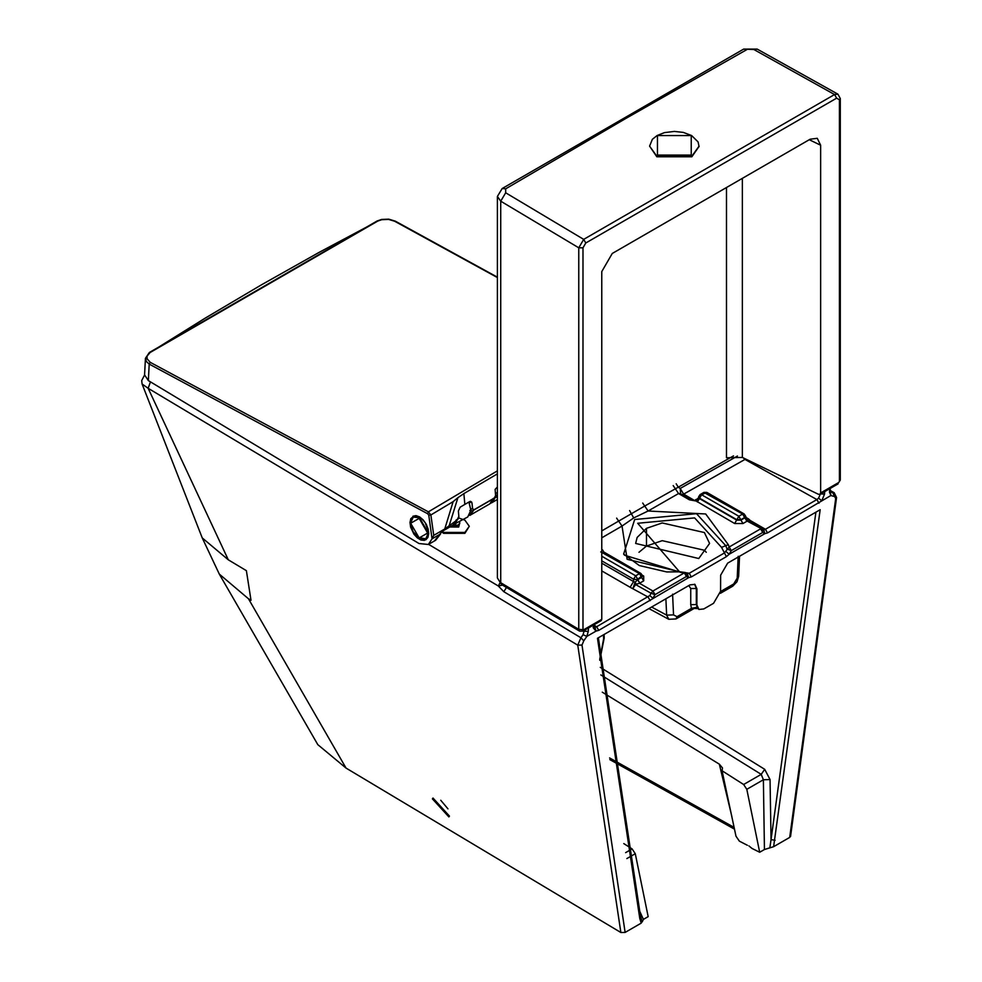 <?xml version="1.0" encoding="UTF-8"?>
<svg xmlns="http://www.w3.org/2000/svg" width="982" height="982" viewBox="0 0 982 982"><rect width="100%" height="100%" fill="white"/><g stroke="black" fill="none" stroke-linecap="round" stroke-linejoin="round"><path stroke-width="1.47" d="M699.086 146.686L698.067 141.899L691.635 135.565L683.3 132.398L674.339 131.416L664.433 132.631L657.13 135.516L652.379 139.297L649.581 146.122L656.835 156.789L691.844 156.789L699.086 146.404M838.726 482.493L840.297 480.088L838.726 482.493L820.645 492.939L819.982 494.327L818.374 494.253L742.355 457.428L726.484 457.772L726.484 187.513M501.532 584.511L497.395 577.956L501.532 584.511L579.576 631.131L578.766 629.327L578.766 247.808L583.689 239.375L834.553 94.542L753.857 49.505L757.208 49.112L743.644 49.112L753.857 49.505M579.576 631.131L583.075 631.107L583.689 629.744L578.766 629.327L500.722 582.707L500.722 201.187L505.681 192.791L583.689 239.375L585.775 242.996L836.639 98.163L839.426 99.771L839.426 481.29M583.075 631.107L601.217 620.624L601.77 619.311L583.689 629.744M820.645 492.939L820.645 145.226L817.269 138.302L810.15 139.211L612.265 253.466L601.77 271.597L601.77 619.311M442.109 531.397L443.631 532.428L464.891 532.428L469.298 526.291L464.891 520.153L458.778 518.005M441.483 531.765L443.631 533.336L464.891 533.336L469.298 526.291M459.625 521.43L459.76 523.394L457.747 525.186L452.015 525.689L456.348 525.751M457.747 525.186L451.99 525.701M455.734 523.75L455.734 525.726M495.284 491.749L495.603 493.48L497.395 492.448M490.804 503.177L494.265 499.261L494.118 498.156M494.744 497.714L494.265 499.261M497.395 494.83L495.591 495.984M455.758 520.914L452.984 525.125L455.758 520.914M493.246 498.647L489.932 503.791L492.841 498.893M470.844 508.86L472.575 508.823L471.998 502.993L470.673 501.36M411.188 519.466L413.483 516.483L410.795 518.656L409.997 522.485L410.623 527.174L413.962 534.208L417.313 537.866L420.959 540.026L424.371 540.358L425.918 539.204L423.745 539.818L420.357 539.044L414.944 534.392M420.038 517.183L416.466 515.894L413.483 516.483M449.081 526.008L457.919 497.665L453.144 501.63L444.748 529.003L457.747 519.539L458.889 517.023L458.385 511.021L460.128 507.203L464.842 504.404L463.872 493.602L457.919 497.665M419.007 543.525L428.336 544.482L432.043 538.848L428.778 515.206L427.649 513.733L149.203 364.089L146.416 361.56L145.434 358.32L144.575 374.878L148.356 380.599L419.007 543.525M412.894 516.237L415.975 515.624L419.584 516.9L423.144 519.871L426.139 524.081L428.091 528.893L428.717 533.57L427.919 537.399L425.807 539.818M497.395 277.55L394.641 221.232L388.528 219.403L381.703 219.71L377.788 221.073L150.136 352.501L147.067 356.11L147.104 358.798L150.246 362.333L428.373 511.843L430.865 514.973L433.749 535.362L444.748 529.003M148.356 380.599L149.203 364.089L150.246 362.333L428.373 511.843L497.395 470.869M433.749 535.362L432.092 538.615M432.043 538.848L440.587 533.913L434.621 540.763L443.299 529.85M497.395 486.998L495.124 489.417L495.591 495.517L494.351 498.009L474.122 509.695L472.575 508.823L474.122 509.695L469.826 515.403L472.612 510.738L469.838 510.493M469.666 501.618L471.728 502.072L469.666 501.618L464.842 504.404M428.717 533.201L425.918 539.204L428.287 535.681L428.508 531.741L425.12 522.584L421.401 518.349L418.062 516.348L413.582 516.422M497.395 473.864L463.872 493.602M453.144 501.63L430.865 514.973L428.778 515.206M149.08 353.09L205.238 318.107L261.556 284.768L319.089 252.386L376.793 221.625M638.558 908.743L643.419 919.385L642.228 921.84L640.546 916.439L639.773 918.416L597.473 638.288L690.002 584.867L694.925 584.376L696.938 588.869L696.864 604.924L698.926 609.454L703.799 608.938L713.558 603.304L720.567 591.25L720.641 575.182L727.65 563.14L820.179 509.707L773.62 846.693L789.7 837.413L790.289 835.547M747.388 845.281L739.372 841.157L735.984 836.222L722.065 770.76L722.494 767.961L719.352 764.18L731.885 816.656M773.62 846.693L764.438 849.516L759.687 852.253L752.016 848.448L748.898 845.895M835.694 498.561L836.554 497.518L834.234 492.755L832.564 492.485L835.694 498.561L789.7 837.413M679.409 571.684L627.142 559.298L622.036 526.057L633.697 517.944L648.095 511.008L705.677 513.967L728.3 544.679L729.184 546.999L724.311 553.026L689.229 573.279L679.409 571.684L637.699 523.271L694.618 517.907L721.537 547.355L726.398 556.659L691.316 576.913L689.229 573.279L687.363 573.684L688.591 577.662L598.738 630.37L596.639 626.737L594.969 627.216L596.025 631.107L586.843 636.41L583.774 640.816L580.927 637.76L577.76 645.162L148.147 388.295L228.303 559.814L246.384 570.665L251.011 600.284L248.458 598.762L346.045 768.084L620.87 932.507L625.129 932.421L641.209 923.141L639.773 918.416M759.687 852.253L746.811 789.319L743.632 784.508L722.065 770.76M830.416 491.282L832.564 492.485L830.416 491.872L830.882 495.517L767.531 532.907L764.831 533.656L763.751 529.752L765.444 529.273L750.358 520.57L748.689 520.963M696.864 604.924L696.79 607.293L698.926 609.454M583.062 634.679L584.045 631.181L588.255 631.414L586.843 636.41L583.062 634.679L580.927 637.76L503.815 591.704L498.353 586.021L428.582 544.335M649.789 595.546L651.115 593.275L655.019 594.65L652.895 598.271L649.789 595.546L596.639 626.737L593.95 625.129M775.105 840.285L771.042 839.635L769.851 847.834M815.895 512.187L771.042 839.635L770.048 779.561L763.382 779.757L746.811 789.319M602.285 692.175L719.352 764.18M696.79 607.293L691.426 608.374L697.38 608.582M432.399 798.869L433.001 798.047L449.461 816.103L448.872 816.901L432.399 798.869M506.479 587.469L503.815 591.704M594.969 627.216L594.184 626.982M634.654 584.032L651.115 593.275L652.92 591.029L639.491 583.271L635.735 584.4L633.009 588.316L635.108 582.191L633.586 581.577L630.113 587.261L601.77 570.898M687.363 573.684L685.743 572.85L686.749 573.562L686.443 576.495L688.591 577.662L691.316 576.913M646.475 528.341L662.212 522.952L704.413 532.551L709.581 543.439L698.754 558.525L635.649 543.439L637.146 537.424L646.475 528.341L646.475 546.053L662.212 540.665L704.413 550.251L706.254 552.289M248.458 598.762L219.293 574.077L317.8 744.638L346.045 768.084M150.467 381.875L148.147 388.295L142.095 384.011L202.243 537.927L228.303 559.814M447.964 808.861L440.746 800.256M502.526 585.1L498.353 586.021L499.789 583.198M593.644 624.994L593.177 627.694L596.025 631.107L598.738 630.37M685.743 572.85L684.356 572.874L686.443 576.495L655.019 594.65L652.92 591.029L684.356 572.874L685.743 572.85M636.176 584.143L635.108 582.191L637.76 579.675L639.834 583.087L637.588 579.785M604.777 553.836L602.58 549.883L601.77 550.546M588.476 627.977L593.005 625.362M642.326 575.243L643.701 576.041L643.701 580.853L641.614 577.453L637.76 579.675L633.586 579.22L633.586 581.577L601.77 563.214M642.4 575.882L641.614 577.453L639.478 573.623L635.673 575.808L637.76 579.22L642.4 575.587L640.951 573.476L639.478 573.623L601.77 552.363M643.701 576.041L642.51 576.299M601.77 537.817L622.036 526.057L618.648 521.098L601.77 530.894M746.872 521.295L744.945 517.796L747.192 521.098L747.13 520.079L747.192 521.098L743.006 523.529L734.671 523.529L696.213 501.053L689.364 499.789L678.562 493.541L648.095 511.008L644.72 506.037L618.648 521.098L616.622 518.115M673.186 485.587L678.562 493.541L680.636 493.86L680.207 488.447L678.255 487.195L644.72 506.037L642.707 503.054M695.772 500.538L690.849 499.642L680.01 493.394M689.364 499.789L691.181 499.948M698.46 498.647L696.263 500.587M725.894 551.442L729.135 554.265L764.831 533.656L762.707 532.465L762.425 529.016L763.751 529.752M698.853 498.169L699.429 498.574L701.578 494.744L700.105 494.597L698.656 496.708L699.491 498.144L736.758 519.662L740.919 519.662L744.724 517.465L745.559 516.029L747.314 520.165L763.039 529.568L747.192 521.098L744.945 517.796M694.63 500.562L683.656 494.13L680.207 488.447L737.47 456.016M694.974 500.575L698.46 497.984M697.171 500.059L695.698 499.58M818.607 498.095L820.412 493.921L824.549 494.118L821.701 500.82L818.607 498.095L816.889 499.568L818.988 503.214M643.419 919.385L648.169 916.648L635.28 853.714L632.101 848.902L623.779 843.587M721.537 547.355L725.759 545.685L727.036 548.999L731.283 550.62L729.135 554.265L726.398 556.659M833.927 496.401L830.882 495.517L829.471 492.142L829.864 488.619M823.775 492.129L824.708 491.847L824.549 494.118M676.181 483.782L678.255 487.195L733.529 455.869M697.343 501.974L699.429 498.574L736.758 520.116L740.919 520.116L738.832 516.25L701.578 494.744L706.856 492.399L703.898 492.399L742.638 514.065L738.832 516.25L734.671 523.529M646.475 546.053L638.975 552.289M746.357 519.282L748.517 518.901L750.358 520.57L748.051 520.595M743.006 523.529L740.919 520.116L744.786 517.882L742.638 514.065L744.111 513.917L745.559 516.029M587.555 628.517L588.488 628.235L588.255 631.414M696.938 588.869L696.312 588.513L696.312 604.617L690.739 604.617L691.426 608.374L677.028 616.696L676.009 618.942L668.779 619.286L666.643 615.125L665.882 598.799M743.632 784.508L761.222 774.356L764.708 769.323L770.048 779.561M600.849 674.929L761.222 774.356L763.382 779.757L764.438 849.516M642.056 921.619L641.209 923.141M468.905 502.06L470.869 510.223L468.991 502.011M454.187 524.216L467.763 516.962L470.869 510.223M699.086 146.122L691.844 156.224L656.835 156.224L649.581 146.122M657.449 155.07L657.449 135.577L691.23 135.577L691.23 155.07L657.449 155.07M743.62 49.125L502.17 188.532L505.693 188.826L625.473 118.662L746.995 49.517M505.693 188.826L505.681 192.791M836.639 98.163L834.553 94.542L837.941 94.174L757.208 49.112M840.297 480.088L840.297 98.568L839.426 99.771M502.17 188.532L497.395 196.449L500.722 201.187L578.766 247.808L582.989 247.832L585.775 242.996M582.989 629.339L582.989 247.832M742.355 457.428L742.355 178.356M820.645 145.226L809.278 139.726M459.269 523.934L457.845 526.45L450.689 526.45M449.744 526.99L458.692 527.052L459.76 522.78M497.395 496.499L494.621 498.095M495.431 493.565L495.898 495.701M470.243 501.385L471.998 502.993M492.792 499.077L472.612 510.738M470.525 502.403L469.519 501.704M428.373 511.843L427.649 513.733M394.641 221.232L395.636 221.809M583.774 640.816L581.982 645.051L625.129 932.421M694.593 584.204L696.312 588.513L690.739 588.513L690.739 604.617M581.982 645.051L577.76 645.162L620.87 932.507M650.182 600.665L648.095 597.031L630.113 587.261M762.707 532.465L731.283 550.62L729.184 546.999L760.62 528.844L762.707 532.465M829.238 488.987L824.696 491.601M830.097 487.784L830.33 490.779L829.471 492.142M738.182 556.291L737.212 578.128L738.648 576.336L736.991 581.774L732.707 586.205L733.726 583.946L720.555 591.557M688.812 585.554L690.739 588.513M594.036 626.234L593.177 627.694M600.272 667.355L764.708 769.323M737.212 578.128L733.726 583.946M672.584 594.171L673.542 614.892L677.028 616.696M651.618 607.036L666.643 615.125L673.542 614.892M728.3 544.679L725.759 545.685L696.52 513.684L634.679 519.515L623.644 554.081L624.577 555.223L679.998 572.113M680.342 572.371L684.356 572.874M601.77 556.242L635.673 575.808L633.586 579.22L601.77 560.845M602.58 549.883L601.77 549.417M643.701 580.853L639.834 583.087M633.697 517.944L629.597 510.554M680.195 488.471L683.656 494.13L744.957 459.429L743.227 457.845M682.134 494.609L683.656 494.13M767.531 532.907L765.444 529.273L816.889 499.568L744.957 459.429L745.583 458.987M745.755 517.305L748.517 518.901M625.62 852.646L632.101 848.902M599.707 659.413L603.635 638.803L603.451 634.838M603.648 637.208L603.635 638.803L603.648 637.208M600.739 551.958L601.77 551.909M635.28 853.714L626.86 858.575M609.589 757.932L734.143 827.421M453.316 524.4L455.39 523.75L458.447 517.146M456.569 520.35L455.783 521.872M410.685 523.246L419.167 518.361L427.636 533.042L419.167 537.94L410.685 523.246M427.317 537.89L425.771 538.787L428.361 533.054L419.51 517.723L413.25 517.097L410.66 522.829M415.3 515.918L413.25 517.097L410.513 523.038L413.066 531.667L419.216 538.161L422.088 539.29L425.771 538.787L418.627 537.608M840.297 98.568L837.941 94.174M838.125 483.856L819.982 494.327M497.395 577.956L497.395 196.449M497.395 499.482L491.675 502.784M441.335 531.851L452.997 525.112L456.409 519.736M469.826 515.403L489.932 503.791L493.369 498.34M440.587 533.913L435.64 540.26L428.336 544.482M497.395 277.17L395.329 221.159L388.774 219.17L381.667 219.428L377.113 220.987L149.374 352.477L145.434 358.32M836.554 497.518L790.547 836.541M830.33 490.705L830.809 492.154M732.707 586.205L720.346 593.349M593.877 624.171L594.245 627.032M623.631 554.069L639.331 565.558L666.704 571.941L680.109 571.831L685.387 572.518L686.676 573.513M693.881 608.619L676.009 618.942M144.575 375.05L141.703 380.574L142.095 384.011M738.648 576.336L739.532 556.266M706.856 492.399L744.111 513.917M700.105 494.597L703.898 492.399M604.077 634.482L604.212 638.005L599.781 660.346M603.697 551.958L640.951 573.476M695.784 500.538L698.447 498.046L698.656 496.708M668.779 619.286L648.918 608.582M202.255 537.94L219.293 574.077M640.546 916.439L598.382 637.76M609.81 759.602L734.511 829.164M830.318 490.57L834.234 492.743"/></g></svg>
